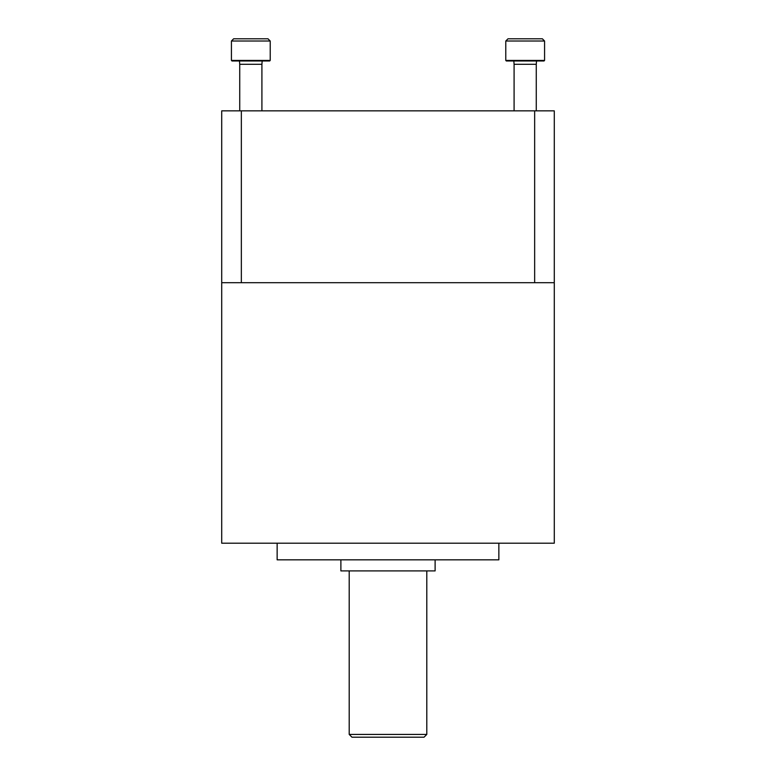 <?xml version="1.0" encoding="UTF-8"?>
<svg xmlns="http://www.w3.org/2000/svg" width="776" height="776" viewBox="0 0 776 776"><rect width="100%" height="100%" fill="white"/><g stroke="black" fill="none" stroke-linecap="round" stroke-linejoin="round"><path stroke-width="1.16" d="M554.287 543.2L221.713 543.2L221.713 282.687L554.287 282.687L554.287 543.2M498.861 543.2L498.861 559.826L277.139 559.826L277.139 543.2M435.113 559.826L435.113 570.913L340.887 570.913L340.887 559.826M426.8 570.913L426.8 734.426L349.2 734.426L349.2 570.913M426.8 734.426L424.026 737.2L351.974 737.2L349.2 734.426M554.287 282.687L554.287 110.861L221.713 110.861L221.713 282.687M534.654 110.861L534.654 282.687M241.346 110.861L241.346 282.687M542.366 38.8L544.577 41.021L542.366 38.8L507.999 38.8L505.777 41.021L505.777 60.421L544.577 60.421L544.577 41.021L505.777 41.021L507.999 38.8M544.577 60.421L544.024 60.974L506.33 60.974L505.777 60.421M536.546 60.974L536.264 64.301L514.09 64.301L513.819 60.974M536.264 64.301L536.264 110.861M268.001 38.8L270.223 41.021L268.001 38.8L233.634 38.8L231.423 41.021L231.423 60.421L270.223 60.421L270.223 41.021L231.423 41.021L233.634 38.8M270.223 60.421L269.67 60.974L231.976 60.974L231.423 60.421M262.181 60.974L261.91 64.301L239.736 64.301L239.454 60.974M261.91 64.301L261.91 110.861M514.09 64.301L514.09 110.861M239.736 64.301L239.736 110.861"/></g></svg>
